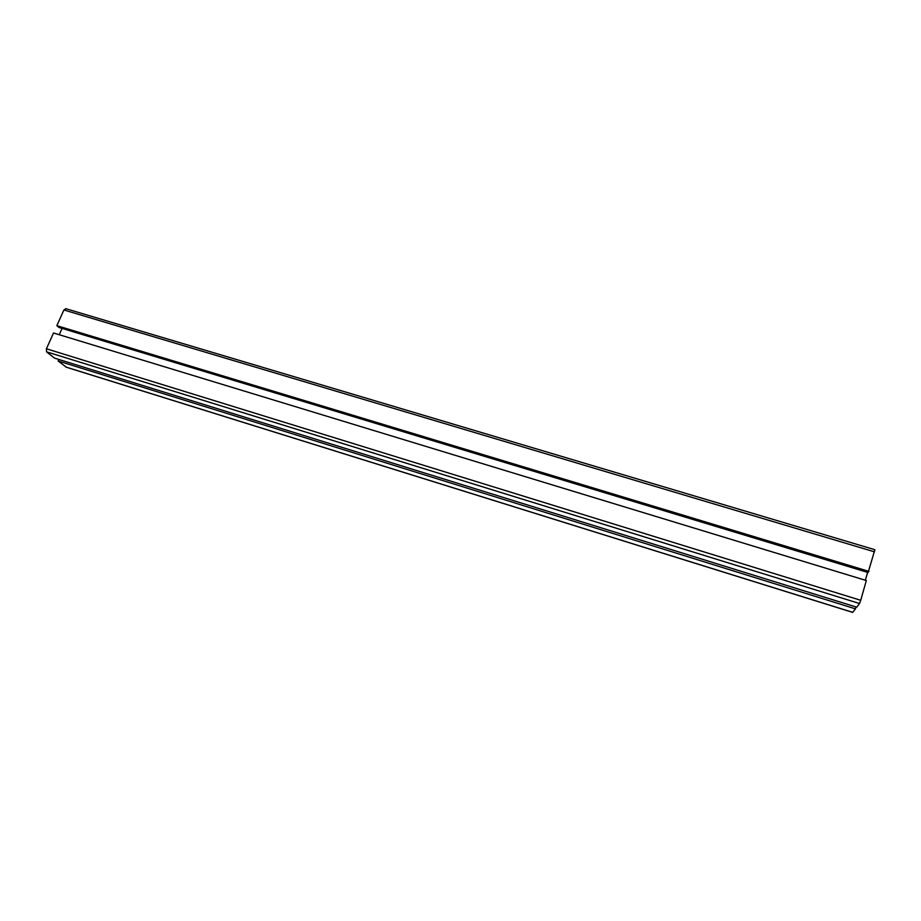 <?xml version="1.0" encoding="UTF-8"?>
<svg xmlns="http://www.w3.org/2000/svg" width="921" height="921" viewBox="0 0 921 921"><rect width="100%" height="100%" fill="white"/><g stroke="black" fill="none" stroke-linecap="round" stroke-linejoin="round"><path stroke-width="1.38" d="M874.846 549.791L868.123 572.54L59.002 327.473L56.849 325.654L868.94 571.388M65.932 308.788L63.906 309.986L56.849 325.654M867.594 572.378L865.349 580.242M62.075 328.406L59.232 334.714M46.545 351.834L46.418 348.783L53.545 332.988L866.327 580.541L860.709 600.296L859.535 603.52L856.726 607.181L54.5 358.096L46.545 351.834L859.535 603.52M58.817 359.443L58.127 360.963L855.448 608.85L852.673 612.338M855.989 606.951L855.448 608.85M58.127 360.963L66.277 367.157M63.906 309.986L874.501 551.84M46.418 348.783L860.709 600.296M65.794 367.007L852.754 612.361M65.598 308.616L874.927 549.733M66.059 367.145L852.685 612.396"/></g></svg>
